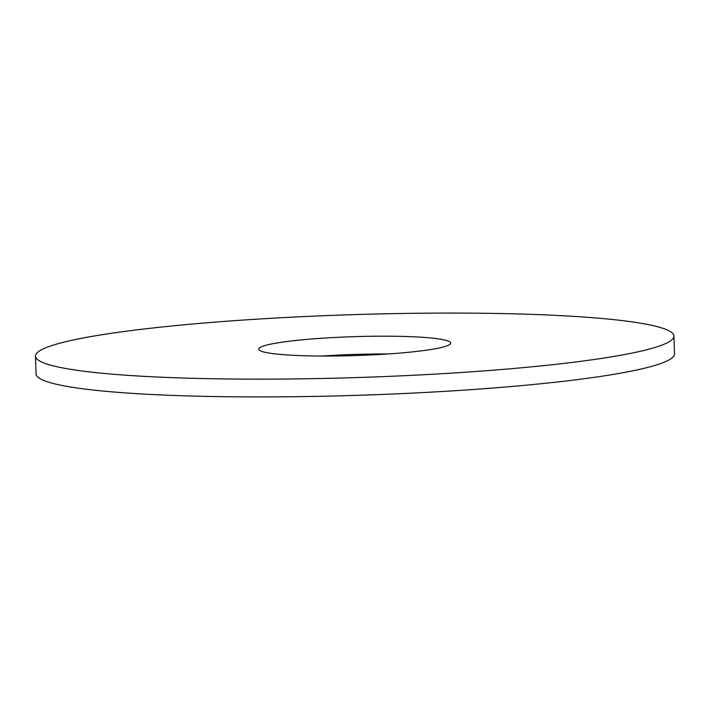 <?xml version="1.0" encoding="UTF-8"?>
<svg xmlns="http://www.w3.org/2000/svg" width="710" height="710" viewBox="0 0 710 710"><rect width="100%" height="100%" fill="white"/><g stroke="black" fill="none" stroke-linecap="round" stroke-linejoin="round"><path stroke-width="1.06" d="M294.206 355.355A96.036 9.47 -1.8 0 0 396.118 353.376A96.036 9.47 -1.8 0 0 450.708 343.099A96.036 9.47 -1.8 0 0 415.235 336.877A96.036 9.47 -1.8 0 0 313.323 338.856A96.036 9.47 -1.8 0 0 258.733 349.134A96.036 9.47 -1.8 0 0 294.206 355.355M555.966 315.391A319.376 31.497 -1.8 0 0 217.056 321.967A319.376 31.497 -1.8 0 0 35.5 356.145A319.376 31.497 -1.8 0 0 153.475 376.841A319.376 31.497 -1.8 0 0 492.394 370.256A319.376 31.497 -1.8 0 0 673.941 336.078A319.376 31.497 -1.8 0 0 555.966 315.391M35.5 356.145L36.059 373.921A319.376 31.497 -1.8 0 0 154.035 394.609A319.376 31.497 -1.8 0 0 492.944 388.033A319.376 31.497 -1.8 0 0 674.5 353.855L673.941 336.078M388.095 353.962A96.036 9.47 -1.8 0 0 321.905 356.038"/></g></svg>

